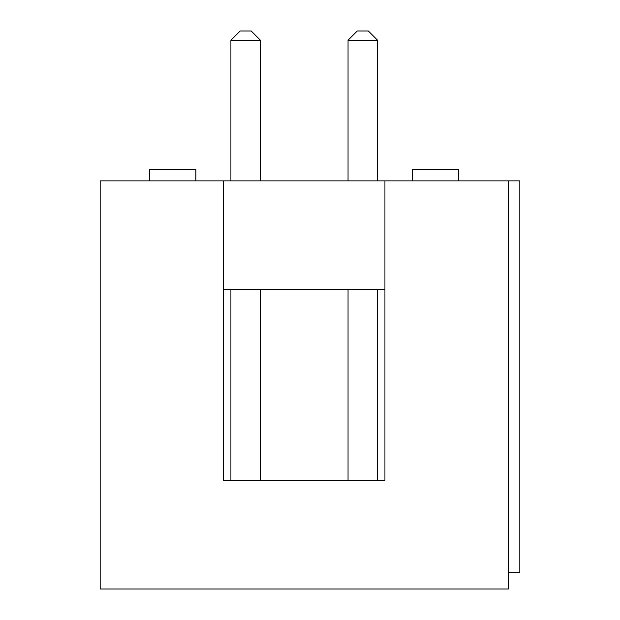 <?xml version="1.0" encoding="UTF-8"?>
<svg xmlns="http://www.w3.org/2000/svg" width="620" height="620" viewBox="0 0 620 620"><rect width="100%" height="100%" fill="white"/><g stroke="black" fill="none" stroke-linecap="round" stroke-linejoin="round"><path stroke-width="0.93" d="M508.299 572.857L519.823 572.857L519.823 180.877L100.176 180.877L100.176 589L508.299 589L508.299 180.877M384.935 289.246L384.935 480.632L223.533 480.632L223.533 289.246L384.935 289.246M223.533 180.877L223.533 480.632L230.911 480.632L230.911 289.246M377.557 289.246L377.557 480.632L384.935 480.632L384.935 180.877M195.866 180.877L195.866 169.345L149.745 169.345L149.745 180.877M230.911 180.877L230.911 40.222L260.423 40.222L260.423 180.877M348.045 180.877L348.045 40.222L377.557 40.222L377.557 180.877M458.722 180.877L458.722 169.345L412.61 169.345L412.61 180.877M260.423 289.246L260.423 480.632L348.045 480.632L348.045 289.246M260.423 40.222L251.201 31L240.134 31L230.911 40.222M377.557 40.222L368.334 31L357.267 31L348.045 40.222"/></g></svg>
